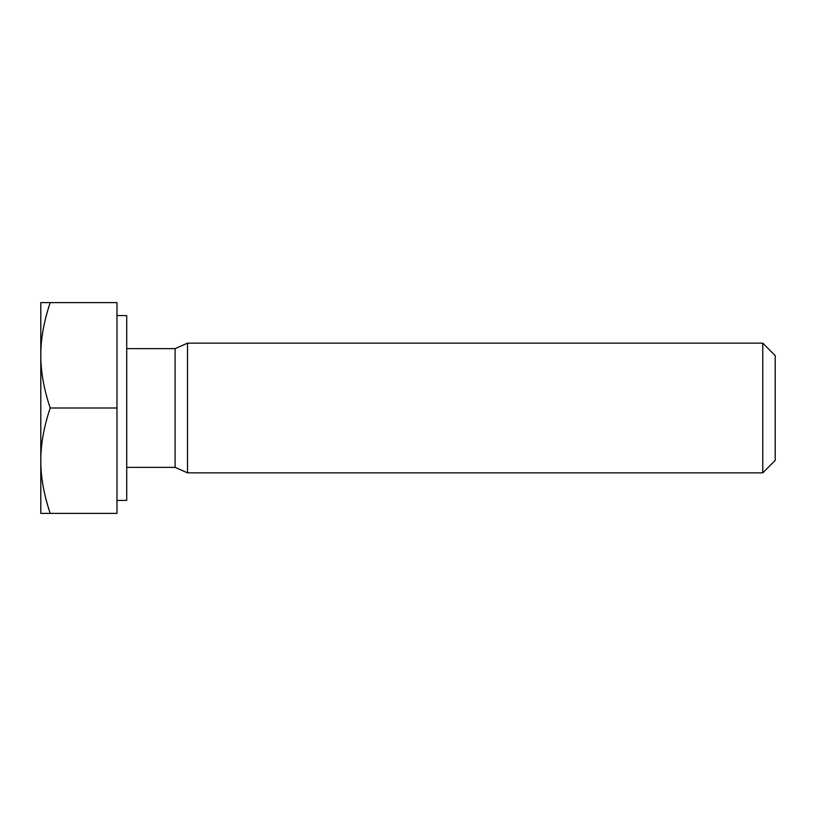 <?xml version="1.0" encoding="UTF-8"?>
<svg xmlns="http://www.w3.org/2000/svg" width="816" height="816" viewBox="0 0 816 816"><rect width="100%" height="100%" fill="white"/><g stroke="black" fill="none" stroke-linecap="round" stroke-linejoin="round"><path stroke-width="1.22" d="M775.2 408L775.2 355.582L762.766 343.148L762.766 472.852L775.2 460.418L775.2 408M126.725 348.636L175.083 348.636L187.517 343.148L187.517 472.852L762.766 472.852M40.8 460.693C40.729 476.962 43.87 494.527 50.215 513.376L40.8 513.376L40.8 355.307C40.729 371.586 43.87 389.15 50.215 408C43.87 426.85 40.729 444.414 40.8 460.693M40.8 302.624L50.215 302.624C43.87 321.473 40.729 339.038 40.8 355.307L40.8 302.624M50.215 408L116.994 408L116.994 302.624L50.215 302.624M116.994 408L116.994 513.376L50.215 513.376M116.994 315.588L126.725 315.588L126.725 500.412L116.994 500.412M175.083 348.636L175.083 467.364L187.517 472.852M187.517 343.148L762.766 343.148M126.725 467.364L175.083 467.364"/></g></svg>
